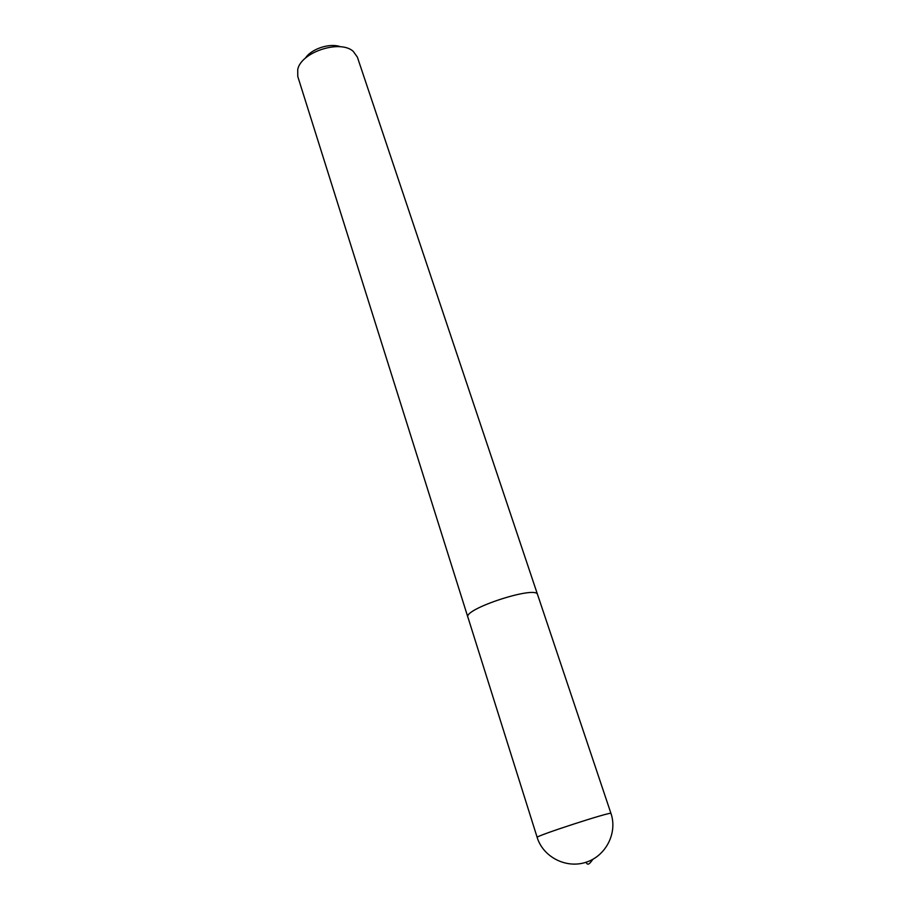<?xml version="1.0" encoding="UTF-8"?>
<svg xmlns="http://www.w3.org/2000/svg" width="910" height="910" viewBox="0 0 910 910"><rect width="100%" height="100%" fill="white"/><g stroke="black" fill="none" stroke-linecap="round" stroke-linejoin="round"><path stroke-width="1.36" d="M537.651 594.844L357.368 57.114L353.296 51.415C340.34 39.267 301.062 52.029 297.729 69.478L297.775 76.474L467.899 617.264C463.031 609.017 536.695 585.085 537.582 594.628C536.707 585.073 463.008 609.029 467.899 617.264L467.99 617.481M340.556 46.797C330.114 42.645 311.322 48.753 305.316 58.24M586.04 862.259C588.213 867.162 591.204 861.178 593.002 859.222M610.963 813.426C612.612 810.946 534.375 836.37 537.162 837.405C543.088 856.947 566.031 868.925 586.04 862.259C606.128 855.889 617.663 832.718 610.963 813.426L537.582 594.628M467.922 617.253L537.162 837.405"/></g></svg>
